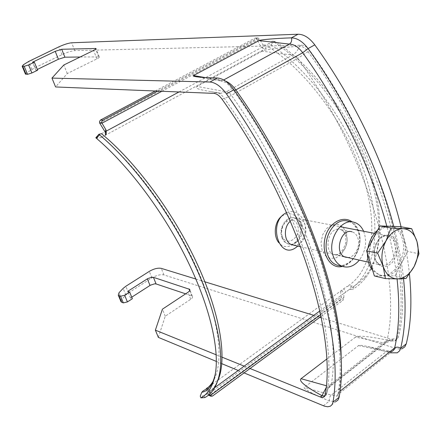 <?xml version="1.0" encoding="UTF-8"?>
<svg xmlns="http://www.w3.org/2000/svg" width="441" height="441" viewBox="0 0 441 441"><rect width="100%" height="100%" fill="white"/><g stroke="black" fill="none" stroke-linecap="round" stroke-linejoin="round"><path stroke-width="0.33" stroke-dasharray="2.21 1.65" d="M297.763 246.106L301.435 241.773L304.02 236.359C309.306 222.666 298.364 207.43 286.656 212.623M293.359 245.102L296.561 244.926L299.676 243.504C308.375 238.206 307.851 220.621 298.871 218.742C295.922 218.025 293.094 218.83 290.393 221.156M281.793 216.096C290.779 211.36 296.98 214.232 300.398 224.706L300.668 229.849L299.582 235.053L295.773 241.784L292.587 244.65C287.317 247.842 282.736 247.214 278.844 242.765M296.032 242.688L298.563 240.406C301.754 236.359 302.934 231.734 302.107 226.531C301.104 222.01 298.805 219.183 295.216 218.036C287.295 215.362 278.828 228.179 282.455 237.506C283.684 240.891 285.724 243.057 288.563 244.011C291.088 244.744 293.574 244.303 296.032 242.688M161.891 91.27L259.573 39.243L262.968 44.828L262.797 48.323L265.741 48.587L265.923 45.164L262.968 44.828M157.619 91.1L257.401 38.097L254.843 38.185L255.488 38.025L257.009 39.332L259.391 44.326L262.797 48.323M99.644 123.017L257.009 39.332L259.573 39.243L258.046 37.937L257.401 38.097M155.254 91L254.843 38.185M105.234 132.151L105.95 132.917L105.796 131.231M106.342 133.496L105.95 132.917M208.488 395.136L207.92 394.436C206.719 391.338 206.553 389.149 207.419 387.871L207.502 387.744M319.874 310.916L345.953 291.892L343.765 288.75L341.681 290.332L343.914 293.541L348.572 289.985L350.16 289.45L352.806 289.39L353.963 286.181L349.107 285.823L346.383 286.848L203.334 390.765M208.825 394.855L207.92 394.436L341.273 297.002C340.347 294.026 340.48 291.799 341.681 290.332M212.479 396.068L210.12 394.971L340.491 299.549L343.059 300.266L343.842 297.708L343.914 293.541M210.12 394.971L208.709 395.241M320.673 314.681L343.842 297.708L341.273 297.002L340.491 299.549M321.031 316.429L343.059 300.266M209.773 394.006L209.8 391.399L207.419 387.871M204.685 397.622L204.426 395.831L204.96 394.921L209.8 391.399M178.996 91.965L268.96 43.527L270.487 42.264L273.183 42.59L268.767 46.95L101.832 137.179C136.026 165.298 174.46 217.931 197.022 268.69C219.607 319.505 224.386 362.474 213.174 381.151M101.496 133.695L105.19 131.705M273.183 42.59L274.969 41.437L275.647 41.663C312.476 65.825 349.515 114.351 367.403 163.126C385.296 211.967 382.882 255.405 365.352 276.32L359.988 281.816L353.963 286.181M275.647 41.663L273.139 41.355C310.475 65.88 348.125 115.217 366.317 164.758C384.524 214.359 382.088 258.376 364.343 279.462L358.908 285.002L352.806 289.39M273.139 41.355L272.455 41.129L270.487 42.264M95.813 137.779L98.525 138.226L101.832 137.179M282.036 235.83C286.137 247.892 301.765 237.324 297.647 225.45C293.75 213.339 277.83 223.736 282.036 235.83M281.816 237.363C283.045 240.742 285.084 242.914 287.923 243.867C300.519 248.377 307.564 220.809 294.571 217.915C286.65 215.241 278.188 228.041 281.816 237.363M391.029 226.343L391.217 226.393C396.542 227.986 400.246 232.12 402.335 238.785C408.212 256.215 392.876 280.261 378.973 274.826L372.678 270.46M367.441 253.597L367.959 248.244M377.639 230.174L381.647 227.528L385.858 226.161M407.765 251.458L401.387 263.613C405.384 255.515 406.299 247.357 404.143 239.132L407.765 251.458L418.95 253.762M401.387 263.613L394.965 275.834L384.756 275.884C391.498 275.515 397.043 271.424 401.387 263.613M400.489 226.68L404.143 239.132C402.054 232.457 398.35 228.317 393.025 226.718L390.279 226.316C383.499 226.387 377.827 230.4 373.262 238.344C369.095 246.679 368.174 255.041 370.495 263.442C372.529 269.6 375.952 273.536 380.759 275.25L384.756 275.884L374.376 275.928M394.965 275.834L406.067 278.458M409.457 274.037C407.919 259.121 405.125 243.371 401.067 226.784M120.845 301.313L121.76 299.378L125.867 294.99L128.529 292.846L151.913 277.913C156.511 275.256 160.513 274.258 163.914 274.93L395.759 348.401L399.359 349.046L402.413 348.555L396.85 352.982M195.876 279.026L204.911 281.816M313.777 315.37L319.901 317.255M321.28 317.68L393.091 339.818L396.354 339.873L398.284 337.486C415.505 273.867 381.542 148.733 309.769 50.506C307.145 47.027 304.378 45.252 301.473 45.175L74.772 50.605C71.464 50.908 67.197 52.258 61.977 54.656L35.048 67.655L26.752 72.66L25.396 73.934M358.588 345.557L386.355 351.56L388.549 350.986L390.379 352.839L367.783 346.516C362.204 345.342 359.139 345.016 358.588 345.557L304.411 387.341C301.82 387.997 314.896 395.197 329.444 400.974L335.772 401.635L329.686 406.486M216.36 361.422L221.834 363.693M238.228 370.484L244.055 372.899M158.341 337.382L165.254 316.219L190.688 299.268C192.32 298.116 192.888 297.129 192.392 296.308L185.639 293.833M131.749 297.173L130.464 298L132.388 298.711M403.537 278.69C401.79 262.274 398.515 244.86 393.73 226.437M216.2 354.801L222.165 357.216M244.182 366.14L250.036 368.511M340.061 391.195L338.997 392.043L338.423 393.763L337.398 394.987L391.608 351.72L386.355 351.56L331.246 395.097L304.411 387.341M354.051 222.292L352.254 221.961C355.33 224.232 357.541 227.468 358.886 231.679C363.478 245.257 354.024 264.038 342.464 266.403M223.675 79.964L222.617 80.543L220.087 80.824L217.518 78.007M329.598 401.034C328.953 398.73 329.499 396.751 331.246 395.097L336.279 395.588L336.72 396.404L337.861 395.219L338.997 392.043C340.805 381.685 341.532 370.032 341.174 357.078M391.365 340.954L387.099 340.055C368.555 336.296 358.026 335.309 355.507 337.084L383.345 342.833C385.814 340.948 388.306 340.27 390.825 340.805L394.822 341.08L396.746 338.699C413.867 275.107 379.773 149.879 307.939 51.525C305.31 48.041 302.548 46.261 299.648 46.184L299.45 46.189C297.995 50.302 295.696 53.267 292.559 55.081L226.239 91.816L220.743 93.327L210.137 91.474C198.555 89.655 194.183 87.974 197.011 86.43L226.239 91.816C227.958 91.816 229.684 92.99 231.42 95.333C304.351 197.248 343.467 323.628 331.081 385.114L330.061 386.476L326.213 385.71M325.987 388.003L383.345 342.833L385.561 342.977L386.707 341.543C402.848 278.855 368.577 155.497 297.796 58.306C296.109 56.073 294.362 54.998 292.559 55.081L262.152 51.195C265.427 49.53 277.863 47.86 299.45 46.189M262.152 51.195L197.011 86.43M324.774 396.073L326.412 394.849L326.759 393.763C339.09 331.742 298.778 202.628 224.166 98.194C221.966 95.151 219.668 93.244 217.264 92.483L215.776 92.257M80.157 57.005L99.242 56.883C99.578 57.242 98.795 57.914 96.882 58.89L67.275 73.537L55.594 86.954M37.656 70.185L35.864 70.163L37.353 69.446M355.507 337.084L326.616 359.161M346.499 233.052L343.153 227.33L337.977 224.381L332.045 224.794L326.577 228.504L322.658 234.805L321.031 242.489L322.007 249.975L325.353 255.67L330.375 258.443L336.081 257.836L341.444 254.066L345.463 247.864L347.293 240.389L346.499 233.052M338.765 265.548C350.942 268.029 364.073 247.506 358.902 232.545C356.863 226.487 353.269 222.705 348.114 221.2L348.109 221.195C351.411 220.98 354.895 224.712 358.572 232.396C360.589 241.85 359.647 247.054 355.126 255.593C351.924 261.921 343.341 266.651 338.738 265.543M363.627 231.249C367.281 241.354 365.854 250.984 359.349 260.124M347.784 257.494C354.773 257.665 360.727 246.299 357.921 238.267C356.78 234.833 354.812 232.683 352.012 231.812L340.397 229.529C343.291 230.417 345.314 232.55 346.472 235.946C349.68 244.97 341.075 257.268 333.997 254.551L333.997 254.551C322.84 251.69 328.523 225.56 340.397 229.529C342.657 230.108 344.327 232.082 345.408 235.455C346.394 238.813 345.386 244.854 345.364 244.204L342.982 249.645L339.002 253.696C336.863 254.826 335.193 255.107 333.997 254.551L345.518 257.175M165.254 316.219L162.415 309.185M130.464 298L127.703 291.358M35.864 70.163L32.557 62.192M67.275 73.537L63.824 64.987M207.287 389.717L208.797 391.955L214.739 387.622M268.767 46.95C308.529 72.589 348.473 127.824 364.057 179.895C379.74 232.06 370.396 273.403 346.383 286.848M348.572 289.985C373.312 276.347 383.102 233.984 367.028 180.292C351.058 126.699 309.869 69.783 268.96 43.527M205.671 394.232C210.831 391.647 214.855 387.17 217.755 380.809M351.4 286.016L350.16 289.45M96.347 137.95L99.253 134.626M204.426 395.831L200.258 396.09M394.833 243.366C396.564 251.568 394.524 258.261 388.719 263.437C386.14 265.273 383.543 265.807 380.93 265.041C367.899 261.739 375.523 231.657 388.267 236.007C391.399 236.977 393.587 239.43 394.833 243.366M396.564 242.947L393.686 237.644L389.216 234.904L384.006 235.29L379.106 238.774L375.495 244.672L373.924 251.8L374.712 258.707L377.683 264.005L382.22 266.64L387.413 266.127L392.236 262.593L395.753 256.756L397.297 249.76L396.564 242.947M74.772 50.605L71.657 42.777M163.914 274.93L161.312 268.376M390.224 352.789L395.759 348.401M323.396 405.775L329.444 400.974M397.065 278.916C395.202 262.312 391.768 244.689 386.774 226.04M205.109 77.55L225.494 81.111M339.14 397.258L337.861 395.219C343.98 361.455 338.175 316.429 320.447 260.135C302.195 205.015 270.989 143.623 233.504 90.46L234.469 90.559M233.906 89.766L233.504 90.46C228.967 85.085 226.172 82.373 225.119 82.313L220.732 80.951M222.132 99.324L224.166 98.194C225.577 98.178 227.997 97.224 231.42 95.333L297.796 58.306L309.769 50.506M299.648 46.184L301.473 45.175M213.935 93.382L215.969 92.263M391.564 341.02L393.091 339.818M325.067 395.092L326.759 393.763C326.809 390.291 328.253 387.407 331.081 385.114L386.707 341.543C389.42 339.493 392.766 338.545 396.746 338.699L398.284 337.486M190.688 299.268L187.965 292.295M191.681 295.85L189.658 290.652M121.76 299.378L118.987 292.763M125.867 294.99L123.122 288.408M128.529 292.846L125.801 286.275M151.913 277.913L149.284 271.386M61.977 54.656L58.835 46.867M35.048 67.655L31.785 59.783M31.884 69.386L28.599 61.497M26.752 72.66L23.428 64.733M98.613 56.768L95.664 49.188M96.882 58.89L93.58 50.439M302.107 226.531L300.398 224.706M298.563 240.406L295.773 241.784M365.352 276.32L364.343 279.462M204.96 394.921C212.303 392.545 217.275 384.866 219.872 371.879M209.861 391.239L208.257 388.863M106.132 131.197L106.083 130.663M255.488 38.025L258.046 37.937M272.455 41.129L274.969 41.437M287.923 243.867L288.563 244.011M294.571 217.915L295.216 218.036M300.685 246.773L344.432 256.734M368.472 262.202L380.93 265.041C377.072 262.704 373.582 260.879 374.58 249.121C378.053 237.523 381.079 236.343 388.267 236.007L374.541 233.355M298.871 218.742L340.105 226.707M378.973 274.826L380.759 275.25M391.217 226.393L393.025 226.718M388.549 350.986L367.783 346.516M391.608 351.72L388.835 351.075M220.087 80.824L196.829 76.833M394.822 341.08L396.354 339.873M324.62 396.354L325.083 395.99M391.944 341.125C392.402 340.237 390.274 340.854 385.561 342.977L330.061 386.476L327.255 390.092L326.533 392.22L326.412 394.849M390.825 340.805L387.099 340.055M217.088 92.775L210.137 91.474M220.743 93.327L217.264 92.483M192.392 296.308L189.873 289.842M99.242 56.883L96.055 48.697"/><path stroke-width="0.66" d="M286.656 212.623C267.274 221.195 278.69 260.681 296.021 247.462L297.763 246.106M290.393 221.156C282.89 227.324 284.12 242.87 292.19 244.838L293.359 245.102M278.844 242.765C273.26 236.2 274.247 221.68 281.793 216.096M161.891 91.27L101.877 123.232L99.644 123.017L99.528 121.507L100.454 120.079L102.891 120.167L101.921 121.231L101.739 122.741L106.016 129.985L105.19 131.705L178.996 91.965M102.891 120.167L157.619 91.1M100.653 119.958L155.254 91M99.644 123.017L105.234 132.151M105.19 131.705L105.515 135.189L106.342 133.496L106.132 131.197M208.257 388.863L207.502 387.744L206.46 388.493L207.287 389.717M208.825 394.855L210.864 396.25L212.479 396.068L321.031 316.429M320.673 314.681L210.274 395.533L209.773 394.006M217.755 380.809C227.324 359.729 220.831 315.337 197.403 264.38C173.98 213.477 135.602 161.66 101.496 133.695L98.872 134.279L99.517 134.841C130.994 161.252 166.059 207.336 189.74 254.545C213.389 301.787 223.934 346.058 219.872 371.879C217.689 384.85 212.678 393.422 204.828 397.589L200.853 397.865M99.517 134.841L96.469 138.336C127.636 164.653 162.382 210.517 185.81 257.335C209.205 304.191 219.563 347.927 215.429 373.213C213.279 385.588 208.444 393.796 200.931 397.837L204.828 397.589M200.931 397.837L200.258 396.09L201.846 392.209L203.334 390.765C207.298 388.719 210.578 385.517 213.174 381.151M96.469 138.336L95.813 137.779L98.872 134.273M372.678 270.46C369.156 266.171 367.408 260.548 367.441 253.597M367.959 248.244C369.431 240.604 372.656 234.584 377.639 230.174M385.858 226.161L391.029 226.343M385.401 278.591L397.457 278.916C390.715 278.657 385.952 274.462 383.168 266.336C380.848 257.825 381.796 249.341 386.002 240.88L377.623 253.2L383.168 266.336L385.401 278.591L374.376 275.928L366.581 250.824L379.905 225.946L400.489 226.68L411.696 228.697L403.113 228.647C409.805 229.232 414.435 233.554 417.004 241.613C419.148 249.948 418.211 258.222 414.182 266.436C409.805 274.368 404.232 278.525 397.457 278.916L406.067 278.458L414.182 266.436L418.95 253.762L417.004 241.613L411.696 228.697M386.002 240.88C390.599 232.815 396.305 228.736 403.113 228.647L391.04 227.991L386.002 240.88M379.905 225.946L391.04 227.991M366.581 250.824L377.623 253.2M401.067 226.784C386.884 168.346 355.446 101.121 314.786 44.861C309.466 37.832 303.893 34.288 298.066 34.227L71.657 42.777C68.361 43.113 64.083 44.48 58.835 46.867L28.599 61.497L23.428 64.733L22.155 66.211L22.745 66.332L24.205 66.337L28.577 64.954L34.343 62.187L32.557 62.192L55.213 51.338L61.712 49.271L95.967 48.471C96.298 48.813 95.504 49.469 93.58 50.439L63.824 64.987L51.961 78.101L209.955 82.026L217.369 78.007C208.747 77.837 201.901 77.445 196.829 76.833C193.753 76.387 192.634 75.962 193.472 75.565L205.109 77.55M402.413 348.555L404.855 346.797L406.249 343.875C411.051 324.422 412.12 301.142 409.457 274.037M216.36 361.422L158.341 337.382L155.375 330.155L162.415 309.185L187.965 292.295C189.608 291.143 190.181 290.161 189.685 289.351L153.424 277.328L151.996 277.207L147.757 278.585L127.703 291.358L129.626 292.047L124.638 295.233L120.542 296.242L118.96 295.652L118.271 295.183L118.987 292.763L123.122 288.408L125.801 286.275L149.284 271.386C153.903 268.734 157.911 267.731 161.312 268.376L195.876 279.026M204.911 281.816L313.777 315.37M319.901 317.255L321.28 317.68M393.73 226.437C378.858 169.002 347.756 103.602 308.077 48.587C302.802 41.603 297.284 38.025 291.523 37.86C292.063 40.644 291.352 42.722 289.384 44.1L223.675 79.964M386.774 226.04C371.796 169.923 341.323 106.358 302.708 52.727C298.452 47.082 294.009 44.21 289.384 44.1L259.043 40.6C259.501 39.767 276.474 38.301 291.369 37.86L291.523 37.86M259.043 40.6L193.472 75.565M221.834 363.693L238.228 370.484M244.055 372.899L324.422 406.161L327.718 406.773L330.414 406.178L332.106 404.606L333.01 402.131C338.859 367.86 332.729 322.316 314.615 265.504C295.994 209.817 264.357 147.746 226.47 93.894C220.952 86.403 215.451 82.45 209.955 82.026M185.639 293.833L156.086 283.949L154.653 283.817L150.425 285.189L131.749 297.173M129.626 292.047L132.388 298.711L127.421 301.909L123.337 302.901L121.749 302.294L120.845 301.313M390.379 352.839L397.253 352.811L399.535 350.893L400.654 348.329C405.329 328.953 406.288 305.74 403.537 278.69M335.772 401.635L337.982 400.07L339.14 397.258C345.226 362.91 339.338 317.399 321.472 260.719C303.088 205.175 271.667 143.347 233.906 89.766C228.471 82.395 223.008 78.476 217.518 78.007L217.369 78.007M250.036 368.511L320.315 396.988L323.402 397.313L325.067 395.092C337.277 333.115 296.804 203.913 222.132 99.324C219.409 95.62 216.68 93.641 213.935 93.382L55.594 86.954L51.961 78.101M155.375 330.155L216.2 354.801M222.165 357.216L244.182 366.14M342.464 266.403C331.158 269.49 321.643 255.141 324.736 239.402C327.487 223.675 342.387 214.524 352.254 221.961L348.109 221.195C334.686 216.763 321.616 238.708 327.525 254.396C329.455 259.997 332.58 263.564 336.902 265.102L338.765 265.548M37.353 69.446L58.416 59.243L64.899 57.198L80.157 57.005M25.396 73.934L27.557 74.336L31.917 72.963L37.656 70.185L34.343 62.187M320.315 396.988L321.996 395.665L325.987 388.003M326.616 359.161L301.049 378.703C298.447 380.892 305.365 386.52 321.803 395.594M321.996 395.665L324.774 396.073M359.349 260.124C354.31 266.022 348.77 268.15 342.734 266.496C338.219 264.898 334.989 261.293 333.049 255.664C327.222 239.893 341.218 217.959 354.051 222.292C358.274 223.51 361.466 226.498 363.627 231.249M352.012 231.812C340.529 227.903 333.782 254.198 345.518 257.175L347.784 257.494M214.739 387.622L319.874 310.916M105.796 131.231L105.62 129.356M99.253 134.626L99.611 134.218M225.494 81.111C229.127 82.484 232.567 85.422 235.814 89.914L302.708 52.727L308.077 48.587L314.786 44.861M291.369 37.86L298.066 34.227M391.608 351.72L393.543 350.319L394.64 347.977C396.536 346.78 398.543 346.896 400.654 348.329L406.249 343.875M226.47 93.894L233.906 89.766M333.01 402.131L339.14 397.258M397.065 278.916C399.943 305.734 399.138 328.754 394.64 347.977L340.061 391.195M234.469 90.559L235.814 89.914C299.323 178.87 340.298 288.861 341.174 357.078M326.213 385.71L301.049 378.703M189.658 290.652L188.98 288.905M156.086 283.949L153.424 277.328M150.006 285.448L147.333 278.844M127.421 301.909L124.638 295.233M123.337 302.901L120.542 296.242M121.749 302.294L118.96 295.652M26.091 74.309L22.745 66.332M27.557 74.336L24.205 66.337M31.917 72.963L28.577 64.954M58.416 59.243L55.213 51.338M64.899 57.198L61.712 49.271M95.664 49.188L95.344 48.367M201.846 392.209C205.666 391.917 212.479 387.854 215.429 373.213M208.51 395.147L210.864 396.25M106.083 130.663L106.016 129.99M292.19 244.838L300.685 246.773M344.432 256.734L368.472 262.202M340.105 226.707L374.541 233.355M323.402 397.313L324.62 396.354M342.734 266.496L338.738 265.543M189.873 289.842L189.685 289.351M121.06 301.82L118.271 295.183M25.495 74.176L22.155 66.211"/></g></svg>
